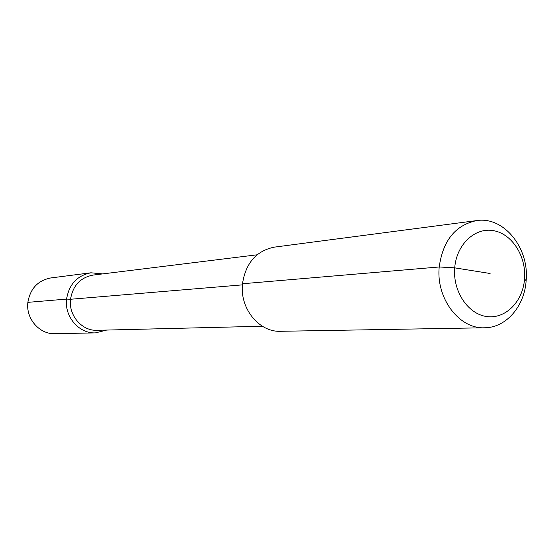 <?xml version="1.0" encoding="UTF-8"?>
<svg xmlns="http://www.w3.org/2000/svg" width="554" height="554" viewBox="0 0 554 554"><rect width="100%" height="100%" fill="white"/><g stroke="black" fill="none" stroke-linecap="round" stroke-linejoin="round"><path stroke-width="0.83" d="M526.134 280.76C529.451 248.053 503.842 216.185 476.703 220.589C455.436 225.042 442.937 240.498 439.218 266.973C435.943 298.481 459.287 329.145 484.625 327.781C506.017 327.788 524.506 306.397 526.134 280.76L524.541 278.974C526.418 256.377 512.104 233.823 493.496 230.658C474.923 227.161 456.482 244.487 454.709 267.852C452.66 291.169 467.908 314.09 486.682 316.535C505.435 319.319 522.941 301.611 524.541 278.974L526.134 280.76M484.625 327.781L280.573 331.292C259.085 332.365 239.598 308.412 242.493 283.752C245.72 263.012 256.343 250.803 274.355 247.132L476.703 220.589M102.615 273.911L90.96 272.79C77.207 275.504 69.084 284.271 66.577 299.084L70.524 299.264C72.837 285.608 80.337 277.554 93.017 275.096L257.091 254.805M242.403 284.867L70.524 299.264C68.44 315.448 81.999 331.119 97.102 330.302L262.374 326.237M90.96 272.79L50.809 277.942C37.88 280.483 30.228 288.62 27.866 302.359L66.577 299.084C64.306 316.666 78.993 333.702 95.406 332.885L106.77 330.059M27.866 302.359C25.719 318.661 39.5 334.457 54.929 333.695L95.406 332.885M242.493 283.752L439.218 266.973L454.709 267.852L490.096 273.489"/></g></svg>
